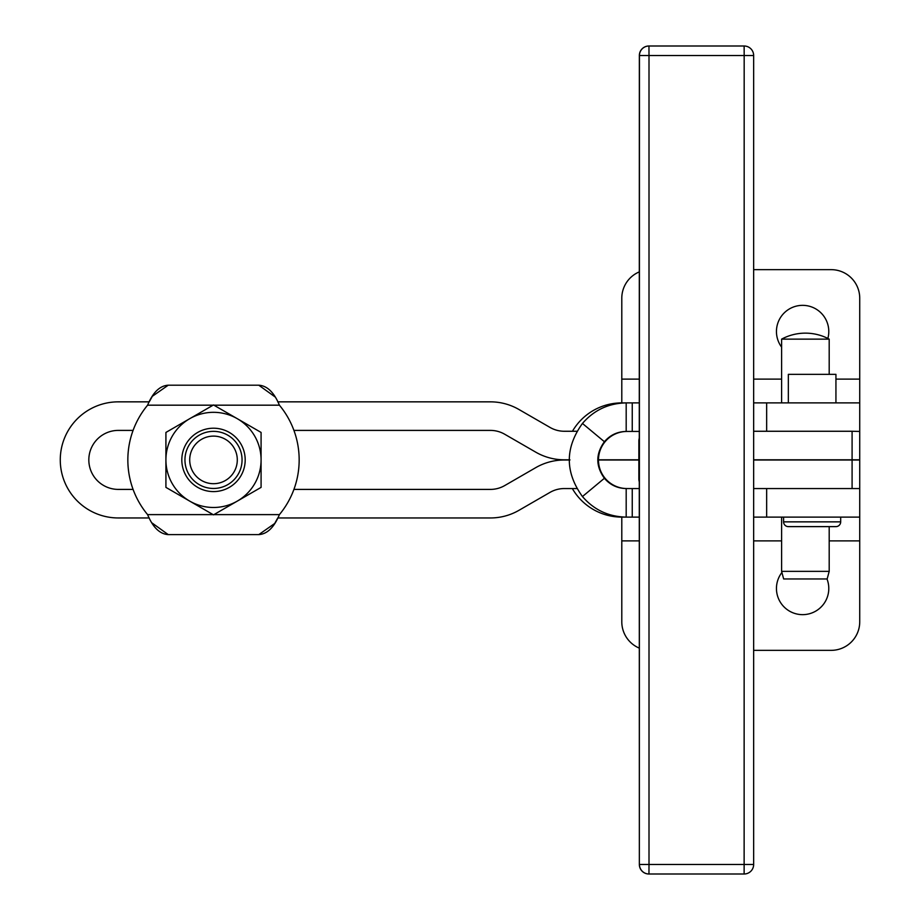 <?xml version="1.0" encoding="UTF-8"?>
<svg xmlns="http://www.w3.org/2000/svg" width="920" height="920" viewBox="0 0 920 920"><rect width="100%" height="100%" fill="white"/><g stroke="black" fill="none" stroke-linecap="round" stroke-linejoin="round"><path stroke-width="1.38" d="M648.876 874A9.522 9.522 -90 0 1 639.354 864.478L639.446 55.522L639.354 864.478A9.522 9.522 0 0 0 648.876 874L744.038 874M781.609 517.109L781.609 571.354L783.656 578.967L827.16 578.967L829.196 571.354L829.196 526.62M829.196 374.348L829.196 339.135A50.209 50.209 0 0 0 781.609 339.135L781.609 402.891M829.196 571.354L781.609 571.354M245.191 459.908A31.682 31.682 0 0 0 213.509 428.214A31.682 31.682 0 0 0 181.815 459.908A31.682 31.682 0 0 0 213.509 491.591A31.682 31.682 0 0 0 245.191 459.908M261.084 459.908A47.587 47.587 0 0 0 237.291 418.692L261.084 432.434L261.084 487.381L213.509 514.855L165.922 487.381L165.922 432.434L213.509 404.961L237.291 418.692A47.587 47.587 0 0 0 172.293 483.701A47.587 47.587 0 0 0 261.084 459.908M201.077 434.205A28.554 28.554 0 0 0 187.795 472.339A28.554 28.554 0 0 0 225.929 485.61A28.554 28.554 0 0 0 239.211 447.476A28.554 28.554 0 0 0 201.077 434.205M788.348 402.891L788.348 374.348L835.935 374.348L835.935 402.891M783.587 521.858L840.684 521.858A4.761 4.761 0 0 1 835.935 526.62L788.348 526.62A4.761 4.761 0 0 1 783.587 521.858L783.587 517.109M152.409 396.244L168.245 385.192C159.781 385.733 152.892 392.403 147.602 405.179A85.652 85.652 0 0 0 147.602 514.625C152.892 527.401 159.781 534.072 168.245 534.612L258.761 534.612C267.226 534.072 274.114 527.413 279.404 514.625A85.652 85.652 0 0 0 279.404 405.179C274.114 392.403 267.226 385.744 258.761 385.192L274.965 396.842M627.014 488.554L625.278 488.497A28.554 28.554 180 0 1 598.471 460L598.471 459.804A28.554 28.554 180 0 1 625.278 431.503L627.014 431.445M151.984 396.934L149.247 401.844L118.335 401.844A58.052 58.052 0 0 0 60.271 459.908A58.052 58.052 0 0 0 118.335 517.96L149.247 517.96M133.089 430.399L118.335 430.399A29.509 29.509 0 0 0 88.826 459.908A29.509 29.509 0 0 0 118.335 489.405L133.089 489.405M781.609 347.127A26.174 26.174 0 0 1 802.619 305.348A26.174 26.174 0 0 1 827.862 338.433M826.999 578.967A26.174 26.174 0 0 1 802.619 614.652A26.174 26.174 0 0 1 781.908 572.481M572.447 431.261A57.109 57.109 0 0 1 621.793 402.891L621.793 298.207A28.554 28.554 0 0 1 639.354 271.86M753.652 269.652L831.174 269.652A28.554 28.554 0 0 1 859.728 298.207L859.728 402.891L753.652 402.891M753.652 517.109L859.728 517.109L859.728 621.793A28.554 28.554 0 0 1 831.174 650.348L753.652 650.348M639.354 648.14A28.554 28.554 0 0 1 621.793 621.793L621.793 517.109L619.62 517.063M203.147 438.483A23.793 23.793 0 0 1 234.922 449.546A23.793 23.793 0 0 1 223.859 481.321A23.793 23.793 0 0 1 192.084 470.269A23.793 23.793 0 0 1 203.147 438.483M639.342 488.554L626.186 488.554L626.186 517.109L621.793 517.109A57.109 57.109 0 0 1 572.343 488.554M619.62 402.937L626.186 402.891L626.186 431.445L639.342 431.445M859.728 517.109L859.728 488.554L852.092 488.554L852.092 460L753.652 460M859.728 431.261L859.728 402.891L859.728 431.445L852.092 431.261L852.092 459.804L753.652 459.804M275.022 522.87L277.76 517.96L490.417 517.96A57.109 57.109 0 0 0 518.972 510.312L550.034 492.372A28.554 28.554 0 0 1 564.305 488.554L576.886 488.554M569.917 460L564.305 460A57.109 57.109 0 0 0 535.75 467.647L504.689 485.587A28.554 28.554 0 0 1 490.417 489.405L293.917 489.405M576.99 431.261L564.305 431.261A28.554 28.554 0 0 1 550.034 427.432L518.972 409.503A57.109 57.109 0 0 0 490.417 401.844L277.76 401.844M569.917 459.804L564.305 459.804A57.109 57.109 0 0 1 535.75 452.157L504.689 434.228A28.554 28.554 0 0 0 490.417 430.399L293.917 430.399M753.652 488.554L852.092 488.554M638.871 460L598.471 460M852.092 460L859.728 460L859.728 488.554M859.728 431.445L859.728 459.804L852.092 459.804M753.652 431.261L852.092 431.261M638.871 459.804L598.471 459.804M639.354 402.891L626.186 402.891C608.58 403.247 593.998 410.101 582.452 423.453L604.394 441.726C595.631 453.893 595.631 466.084 604.394 478.273L582.452 496.547C564.926 472.201 564.926 447.833 582.452 423.453M582.452 496.547C593.975 509.887 608.557 516.741 626.186 517.109L639.354 517.109M604.394 478.273C610.144 484.955 617.4 488.382 626.186 488.554M626.186 431.445C617.389 431.629 610.132 435.056 604.394 441.726M258.761 534.612L168.245 534.612L152.041 522.974M274.597 523.56L258.796 534.612M168.245 385.192L258.761 385.192L168.245 385.192M829.196 339.135L781.609 339.135M753.652 55.522L753.652 55.522A9.522 9.522 0 0 0 744.13 46L744.176 55.522L753.652 55.522L753.652 864.478L649.002 864.478L649.002 55.522L744.176 55.522L744.13 874A9.522 9.522 90 0 0 753.652 864.478L753.652 55.522A9.522 9.522 90 0 0 744.13 46L648.876 46A9.522 9.522 0 0 0 639.354 55.522A9.522 9.522 -90 0 1 648.876 46M649.002 55.522L648.956 46A9.522 9.522 90 0 0 639.446 55.522L649.002 55.522M649.002 864.478L639.446 864.478A9.522 9.522 90 0 0 648.956 874L649.002 864.478M766.659 431.261L766.659 402.891M766.659 517.109L766.659 488.554M621.793 379.109L639.354 379.109M753.652 379.109L781.609 379.109M835.935 379.109L859.728 379.109M859.728 540.891L829.196 540.891M781.609 540.891L753.652 540.891M639.354 540.891L621.793 540.891M632.247 402.891L632.247 431.445M632.247 517.109L632.247 488.554M147.602 514.625L213.118 514.625M213.888 514.625L279.404 514.625M279.404 405.179L213.888 405.179M213.118 405.179L147.602 405.179M638.871 479.032L638.871 479.032A9.522 9.522 90 0 0 639.308 481.907A9.522 9.522 0 0 1 638.871 479.032L638.871 440.967A9.522 9.522 90 0 1 639.308 438.092A9.522 9.522 0 0 0 638.871 440.967M639.354 864.478L639.285 479.63M639.354 55.522L639.285 440.369M840.684 521.858L840.684 517.109M744.13 874A9.522 9.522 0 0 0 753.652 864.478"/></g></svg>
